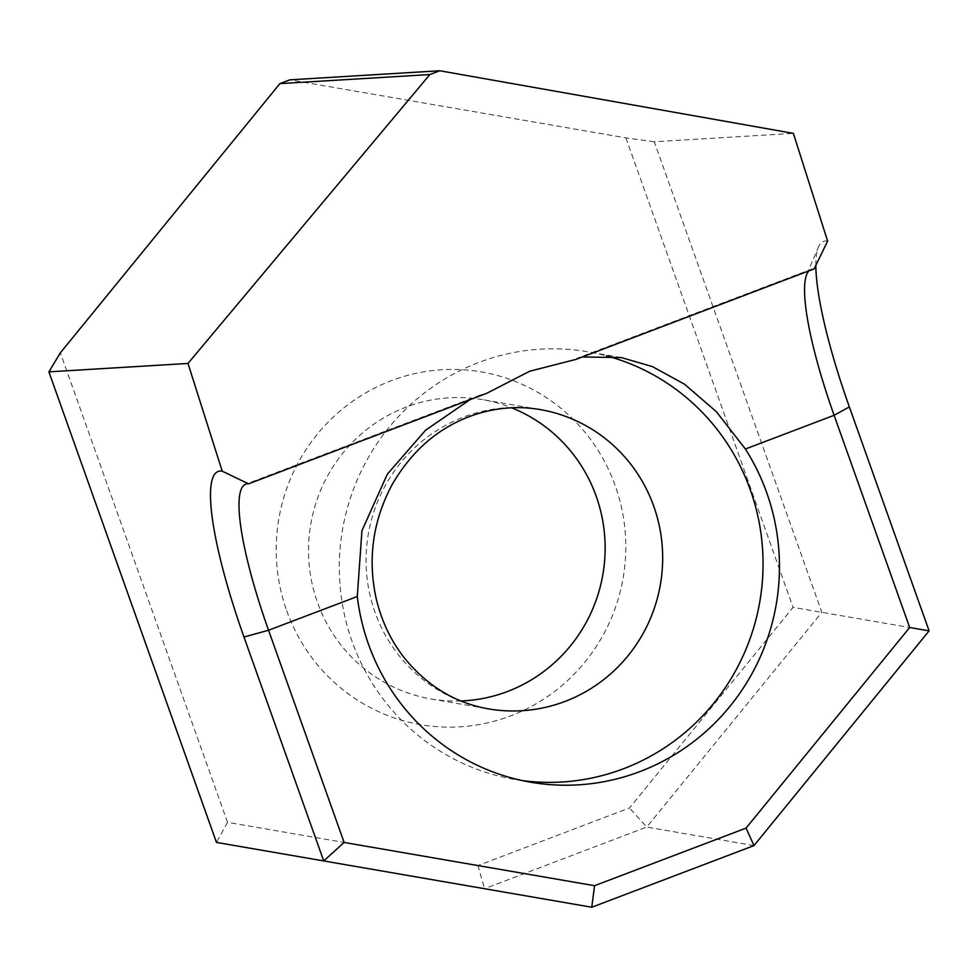 <?xml version="1.0" encoding="UTF-8"?>
<svg xmlns="http://www.w3.org/2000/svg" width="978" height="978" viewBox="0 0 978 978"><rect width="100%" height="100%" fill="white"/><g stroke="black" fill="none" stroke-linecap="round" stroke-linejoin="round"><path stroke-width="0.73" stroke-dasharray="4.89 3.67" d="M460.919 700.957A151.859 148.204 -80.2 0 1 430.98 698.94A151.859 148.204 -80.2 0 1 317.434 602.277A151.859 148.204 -80.2 0 1 406.188 407.08A151.859 148.204 -80.2 0 1 482.68 399.647A151.859 148.204 -80.2 0 1 511.555 407.789M286.713 610.724A178.974 174.671 99.8 0 0 510.687 715.884A178.974 174.671 99.8 0 0 615.296 485.846A178.974 174.671 99.8 0 0 391.322 380.686A178.974 174.671 99.8 0 0 286.713 610.724M522.484 780.615A216.945 211.713 -80.2 0 1 514.257 779.368A216.945 211.713 -80.2 0 1 340.099 586.115A216.945 211.713 -80.2 0 1 478.841 362.435A216.945 211.713 -80.2 0 1 588.096 351.811A216.945 211.713 -80.2 0 1 606.372 355.821M470.002 399.672L480.149 395.1L486.702 393.327M575.993 359.391L576.861 358.339L811.288 269.243A162.703 30.734 69.2 0 1 814.124 268.889M808.916 270.857A162.703 30.734 69.2 0 1 811.288 269.243M753.989 845.591L646.727 827.058L821.838 612.338L654.282 141.786L793.366 133.363M929.1 630.859L793.085 607.362L629.49 807.975L477.961 865.567L227.532 822.315L60.355 352.826M827.62 241.114A184.402 34.841 -110.8 0 0 818.452 247.006A184.402 34.841 -110.8 0 0 815.848 265.331M227.532 822.315L216.456 842.413L484.513 888.709L646.727 827.058L629.49 807.975M591.776 907.242L484.513 888.709L477.961 865.567M654.282 141.786L625.908 137.886L289.843 79.841M625.908 137.886L793.085 607.362M430.98 698.94L488.523 708.879A151.859 148.204 -80.2 0 1 366.616 573.597A151.859 148.204 -80.2 0 1 463.731 417.019A151.859 148.204 -80.2 0 1 540.211 409.586L482.68 399.647M530.663 782.204L514.257 779.368M480.149 395.1L245.722 484.196M621.336 357.557L588.096 351.811M806.838 274.195L818.452 247.006"/><path stroke-width="1.47" d="M511.555 407.789A151.859 148.204 -80.2 0 1 596.225 496.311A151.859 148.204 -80.2 0 1 507.472 691.507A151.859 148.204 -80.2 0 1 460.919 700.957M606.372 355.821A216.945 211.713 -80.2 0 1 762.864 554.624A216.945 211.713 -80.2 0 1 623.524 768.745A216.945 211.713 -80.2 0 1 522.484 780.615M582.265 357.007L621.336 357.557L652.375 366.591L684.539 384.207L716.397 411.714L745.383 449.024A216.945 211.713 -80.2 0 1 639.93 771.581A216.945 211.713 -80.2 0 1 530.663 782.204A216.945 211.713 -80.2 0 1 357.288 596.519L361.933 530.748L387.288 474.208L425.589 430.21L470.002 399.672M815.848 265.331A184.402 34.841 -110.8 0 0 849.356 406.921L929.1 630.859L753.989 845.591L591.776 907.242L323.718 860.933L243.974 637.008A184.402 34.841 69.2 0 1 222.226 471.188L187.984 363.449L48.9 371.86L60.355 352.826L279.891 83.619L289.843 79.841L439.794 70.758L793.366 133.363L827.62 241.114L814.124 268.889L575.993 359.391L529.709 371.224L486.702 393.327L248.571 483.829A162.703 30.734 -110.8 0 0 245.722 484.196A162.703 30.734 -110.8 0 0 268.559 630.248L344.122 842.449L594.538 885.701L746.08 828.109L909.674 627.509L834.112 415.295A162.703 30.734 69.2 0 1 806.838 274.195A162.703 30.734 69.2 0 1 808.916 270.857M48.9 371.86L216.456 842.413L323.718 860.933L344.122 842.449M187.984 363.449L429.843 74.548L279.891 83.619M439.794 70.758L429.843 74.548M222.226 471.188L248.571 483.829M594.538 885.701L591.776 907.242M746.08 828.109L753.989 845.591M909.674 627.509L929.1 630.859M565.003 701.434A151.859 148.204 -80.2 0 1 488.523 708.879C455.418 703.109 427.374 686.128 404.379 657.937C391.004 640.945 381.616 621.189 376.212 598.67C367.52 558.927 372.801 520.968 392.044 484.795C411.31 451.567 437.068 428.829 469.354 416.591C492.949 407.838 516.567 405.503 540.211 409.586A151.859 148.204 -80.2 0 1 662.118 544.868A151.859 148.204 -80.2 0 1 565.003 701.434M357.288 596.519L268.559 630.248L243.974 637.008M849.356 406.921L834.112 415.295L745.383 449.024"/></g></svg>
